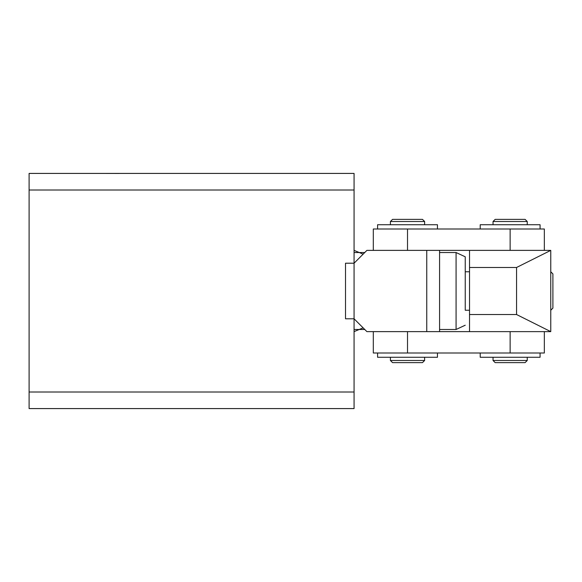 <?xml version="1.0" encoding="UTF-8"?>
<svg xmlns="http://www.w3.org/2000/svg" width="582" height="582" viewBox="0 0 582 582"><rect width="100%" height="100%" fill="white"/><g stroke="black" fill="none" stroke-linecap="round" stroke-linejoin="round"><path stroke-width="0.87" d="M363.139 327.862L354.067 331.624L363.139 327.862M363.139 254.138L354.067 250.376L363.139 254.138M354.067 190.008L354.067 173.414L29.1 173.414L29.1 190.008L354.067 190.008L354.067 263.21L366.9 250.376L426.759 250.376L426.759 331.624L366.9 331.624L354.067 318.791L345.519 318.791L345.519 263.21L354.067 263.21L354.067 392.006L29.1 392.006L29.1 408.586L354.067 408.586L354.067 392.006M232.087 408.586L239.289 408.586M94.793 173.414L99.1 173.414M95.048 408.586L94.422 408.586M261.733 173.414L256.88 173.414M82.36 173.414L90.436 173.414M119.281 173.451L100.002 173.414M29.1 190.008L29.1 392.006M439.585 331.624L439.585 250.376M373.309 331.624L373.309 352.998L407.516 352.998L407.516 331.624L469.521 331.624L469.521 250.384L550.761 250.384L516.554 267.487L469.521 267.487M407.516 352.998L544.345 352.998L544.345 331.631M373.309 250.376L373.309 229.002L544.345 229.002L544.345 250.376L407.516 250.376L407.516 229.002M354.067 329.492L364.769 329.492M439.585 329.492L456.077 329.492L456.077 252.523L439.585 252.523M354.067 252.523L364.754 252.523M469.521 310.25L465.244 310.25L465.244 256.8L465.244 271.765L469.521 271.765M550.761 310.25L552.9 308.111L552.9 273.904L550.761 271.765M527.241 224.725L527.241 221.516L493.034 221.516L493.034 224.725M527.241 360.484L525.11 362.622L495.173 362.622L493.034 360.484L527.241 360.484L527.241 357.275M493.034 360.484L493.034 357.275M527.241 221.516L525.11 219.378L495.173 219.378L493.034 221.516M424.62 224.725L424.62 221.516L390.413 221.516L390.413 224.725M424.62 360.484L422.481 362.622L392.552 362.622L390.413 360.484L424.62 360.484L424.62 357.275M390.413 360.484L390.413 357.275M424.62 221.516L422.481 219.378L392.552 219.378L390.413 221.516M480.208 229.002L480.208 224.725L540.074 224.725L540.074 229.002M377.587 229.002L377.587 224.725L437.453 224.725L437.453 229.002M480.208 352.998L480.208 357.275L540.074 357.275L540.074 352.998M377.587 352.998L377.587 357.275L437.453 357.275L437.453 352.998M469.521 314.527L516.554 314.527L516.554 267.487M516.554 314.527L550.761 331.631L469.521 331.631M550.761 331.631L550.761 250.384M510.138 331.631L510.138 352.998M510.138 229.002L510.138 250.376M465.244 325.214L456.077 329.492M465.244 256.8L456.077 252.523"/></g></svg>
